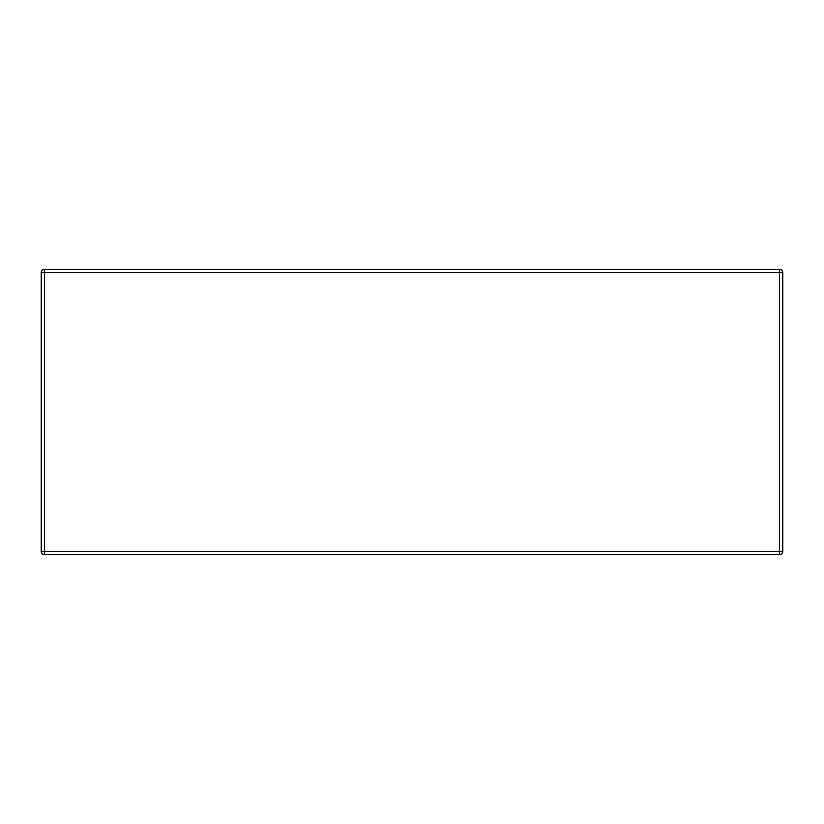 <?xml version="1.0" encoding="UTF-8"?>
<svg xmlns="http://www.w3.org/2000/svg" width="824" height="824" viewBox="0 0 824 824"><rect width="100%" height="100%" fill="white"/><g stroke="black" fill="none" stroke-linecap="round" stroke-linejoin="round"><path stroke-width="1.24" d="M44.455 269.386L779.545 269.386L779.545 272.641L44.455 272.641L44.455 551.359L779.545 551.359L779.545 272.641L782.8 272.641L782.8 551.359L779.545 551.359L779.545 554.614L44.455 554.614A3.255 3.255 0 0 1 41.2 551.359L41.2 272.641A3.255 3.255 0 0 1 44.455 269.386A3.255 3.255 0 0 0 41.2 272.641L44.455 272.641L44.455 269.386M782.8 272.641A3.255 3.255 0 0 0 779.545 269.386A3.255 3.255 0 0 1 782.8 272.641M779.545 554.614A3.255 3.255 0 0 0 782.8 551.359A3.255 3.255 0 0 1 779.545 554.614M41.2 551.359A3.255 3.255 0 0 0 44.455 554.614L44.455 551.359L41.2 551.359"/></g></svg>
